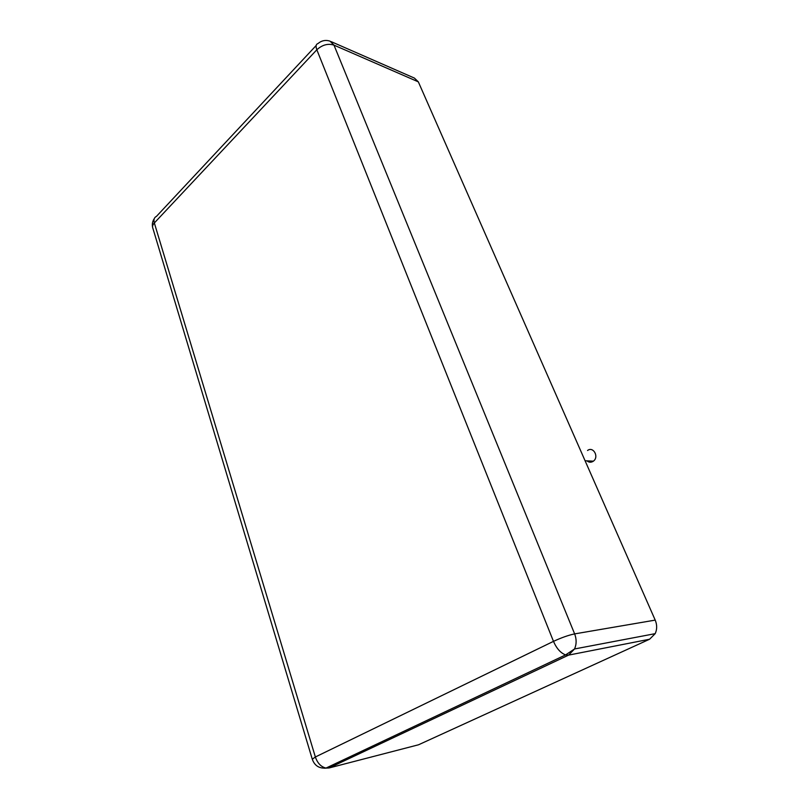 <?xml version="1.0" encoding="UTF-8"?>
<svg xmlns="http://www.w3.org/2000/svg" width="809" height="809" viewBox="0 0 809 809"><rect width="100%" height="100%" fill="white"/><g stroke="black" fill="none" stroke-linecap="round" stroke-linejoin="round"><path stroke-width="1.21" d="M586.99 460.867C588.831 462.394 590.792 462.606 592.866 461.504L593.381 461.16C599.348 456.984 593.29 446.012 587.546 450.492M324.419 768.216L329.111 767.953L418.546 744.776L649.587 639.231L655.189 633.659C657.151 629.372 657.161 624.851 655.209 620.109L418.334 81.861L414.4 78.079L331.164 41.643M418.334 81.861L333.986 45.132C327.999 43.261 322.285 44.808 316.835 49.774L553.477 641.365L315.358 756.981L312.294 759.236C314.57 765.648 319.14 768.601 325.997 768.075L329.111 767.953L568.606 655.108L574.532 648.97C576.625 644.217 576.655 639.191 574.633 633.892L333.986 45.132L330.032 41.148C325.653 39.732 321.638 40.521 318.008 43.534C315.935 44.202 315.54 46.285 316.835 49.774L154.337 222.96L315.358 756.981C317.522 763.211 321.072 766.912 325.997 768.075L565.612 654.906L568.606 655.108L649.587 639.231M316.167 45.506L156.471 216.357C154.165 217.479 153.457 219.674 154.337 222.96C152.618 224.851 152.143 226.651 152.901 228.36L312.213 758.994M655.209 620.109L574.633 633.892C568.505 635.176 561.456 637.664 553.477 641.365C556.622 648.555 560.667 653.065 565.612 654.906L574.532 648.97L655.189 633.659M593.381 461.16L585.089 460.776M154.246 218.703C152.527 221.262 151.971 224.073 152.557 227.117"/></g></svg>

